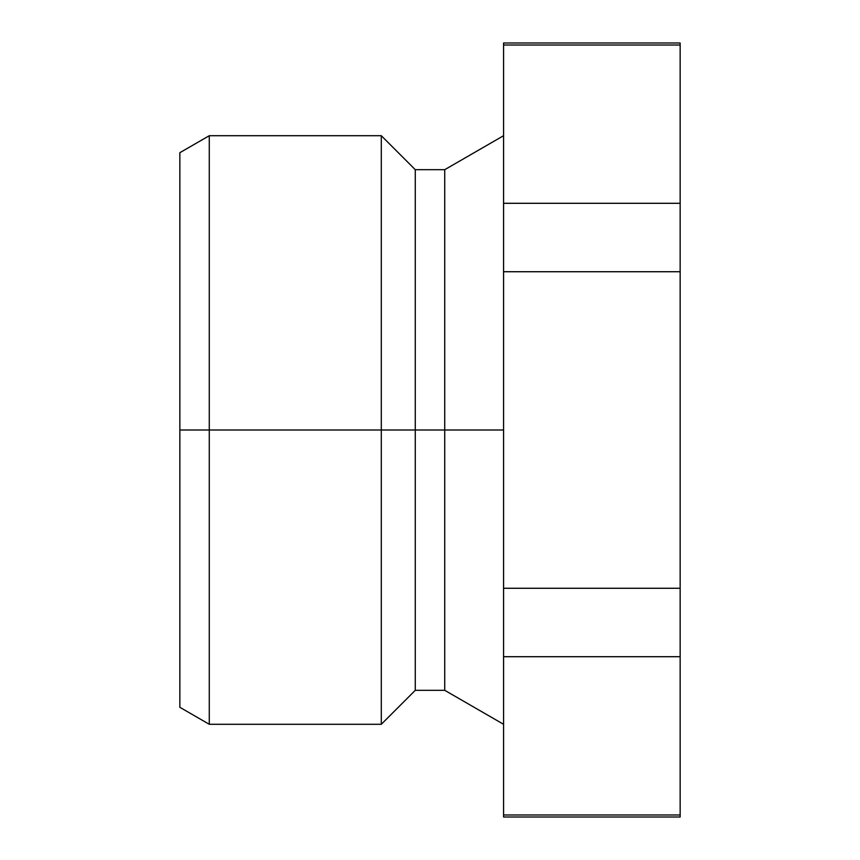 <?xml version="1.0" encoding="UTF-8"?>
<svg xmlns="http://www.w3.org/2000/svg" width="860" height="860" viewBox="0 0 860 860"><rect width="100%" height="100%" fill="white"/><g stroke="black" fill="none" stroke-linecap="round" stroke-linejoin="round"><path stroke-width="1.29" d="M209.281 430L179.847 430L179.847 707.307L179.847 152.693L179.847 430L209.281 430L209.281 724.292L209.281 430L381.302 430L209.281 430L209.281 135.708L209.281 430M179.847 707.307L209.281 724.292L381.302 724.292L381.302 430L381.302 724.292L415.283 690.311L415.283 430L381.302 430L415.283 430L415.283 690.311L444.717 690.311L444.717 430L415.283 430L444.717 430L444.717 690.311L503.573 724.292M503.573 430L444.717 430L503.573 430M503.573 817L503.573 588.272L503.573 656.707L680.153 656.707L680.153 588.272L503.573 588.272L503.573 271.728L680.153 271.728L680.153 588.272L503.573 588.272L503.573 203.293L503.573 271.728L680.153 271.728L680.153 203.293L503.573 203.293L503.573 45.021L680.153 45.021L680.153 203.293L503.573 203.293L503.573 43L503.573 45.021L680.153 45.021L680.153 43L680.153 817L680.153 814.979L503.573 814.979L503.573 656.707L680.153 656.707L680.153 814.979L503.573 814.979L503.573 817L680.153 817M503.573 135.708L444.717 169.689L444.717 430L444.717 169.689L415.283 169.689L415.283 430L415.283 169.689L381.302 135.708L381.302 430L381.302 135.708L209.281 135.708L179.847 152.693M503.573 43L680.153 43"/></g></svg>
